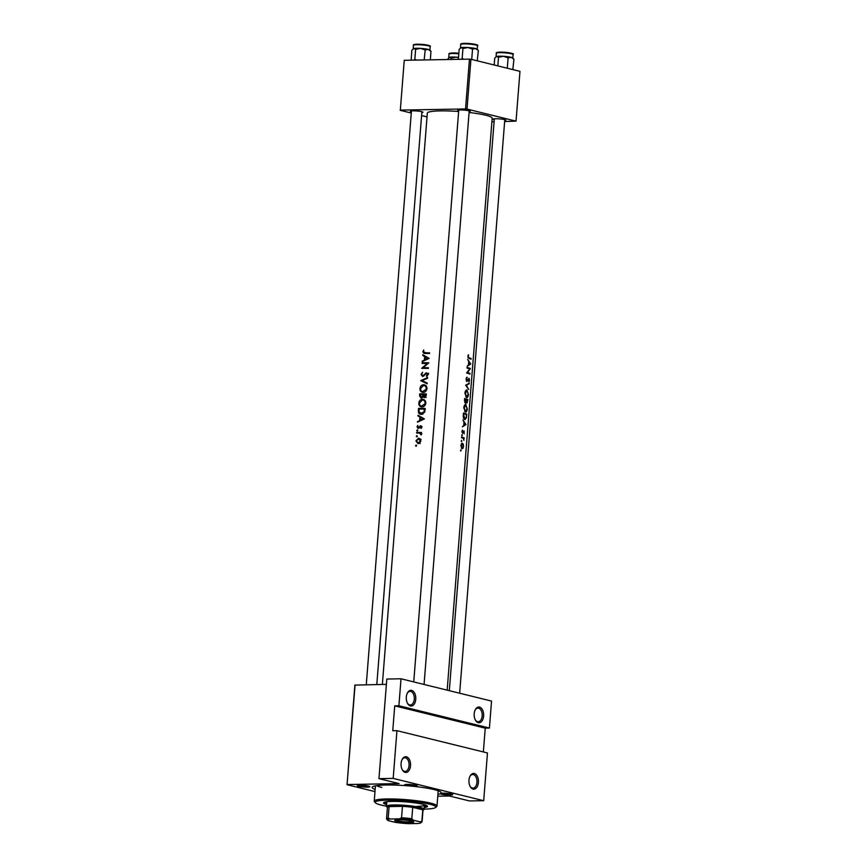 <?xml version="1.0" encoding="UTF-8"?>
<svg xmlns="http://www.w3.org/2000/svg" width="867" height="867" viewBox="0 0 867 867"><rect width="100%" height="100%" fill="white"/><g stroke="black" fill="none" stroke-linecap="round" stroke-linejoin="round"><path stroke-width="1.3" d="M479.527 707.114A7.868 4.758 -91 0 1 483.634 716.055A7.868 4.758 -91 0 1 478.302 722.677A7.868 4.758 -91 0 1 475.409 720.098A7.868 4.758 -91 0 1 475.224 709.835A7.868 4.758 -91 0 1 479.527 707.114M475.224 719.74A6.817 4.118 89 0 0 477.554 721.658A6.817 4.118 89 0 0 478.205 721.734A6.817 4.118 89 0 0 482.204 715.383A6.817 4.118 89 0 0 478.617 708.166A6.817 4.118 89 0 0 477.966 708.09A6.817 4.118 89 0 0 475.051 710.192M474.303 773.516A7.868 4.758 -91 0 1 478.411 782.467A7.868 4.758 -91 0 1 473.079 789.089A7.868 4.758 -91 0 1 470.185 786.499A7.868 4.758 -91 0 1 470.001 776.236A7.868 4.758 -91 0 1 474.303 773.516M470.001 786.141A6.817 4.118 89 0 0 472.331 788.06A6.817 4.118 89 0 0 472.981 788.136A6.817 4.118 89 0 0 476.969 781.785A6.817 4.118 89 0 0 473.393 774.578A6.817 4.118 89 0 0 472.732 774.502A6.817 4.118 89 0 0 469.827 776.604M411.641 690.392A7.868 4.758 -91 0 1 415.748 699.333A7.868 4.758 -91 0 1 410.416 705.955A7.868 4.758 -91 0 1 407.523 703.375A7.868 4.758 -91 0 1 407.338 693.112A7.868 4.758 -91 0 1 411.641 690.392M407.338 703.018A6.817 4.118 89 0 0 409.668 704.936A6.817 4.118 89 0 0 410.319 705.012A6.817 4.118 89 0 0 414.307 698.661A6.817 4.118 89 0 0 410.73 691.443A6.817 4.118 89 0 0 410.069 691.378A6.817 4.118 89 0 0 407.165 693.481M406.417 756.804A7.868 4.758 -91 0 1 410.524 765.745A7.868 4.758 -91 0 1 405.192 772.367A7.868 4.758 -91 0 1 402.299 769.777A7.868 4.758 -91 0 1 402.115 759.514A7.868 4.758 -91 0 1 406.417 756.804M402.115 769.419A6.817 4.118 89 0 0 404.434 771.337A6.817 4.118 89 0 0 405.095 771.413A6.817 4.118 89 0 0 409.083 765.062A6.817 4.118 89 0 0 405.496 757.856A6.817 4.118 89 0 0 404.846 757.78A6.817 4.118 89 0 0 401.941 759.882M415.889 785.253A6.297 0.791 4.5 0 1 417.103 785.73A6.297 0.791 4.5 0 1 412.237 786.217L408.27 785.86A6.297 0.791 4.5 0 1 405.854 785.426A6.297 0.791 4.5 0 1 404.651 784.743A6.297 0.791 4.5 0 1 409.3 784.451A6.297 0.791 4.5 0 1 415.889 785.253M406.926 784.418A5.245 0.661 -175.5 0 0 414.914 785.047M451.469 794.009A6.297 0.791 4.5 0 1 452.682 794.486A6.297 0.791 4.5 0 1 448.781 795.017A6.297 0.791 4.5 0 1 441.433 794.194A6.297 0.791 4.5 0 1 440.241 793.738L440.945 793.294A6.297 0.791 4.5 0 1 451.469 794.009M442.506 793.175A5.245 0.661 -175.5 0 0 450.493 793.804M368.573 786.098A6.297 0.791 4.5 0 1 369.786 786.586A6.297 0.791 4.5 0 1 365.885 787.117A6.297 0.791 4.5 0 1 358.537 786.282A6.297 0.791 4.5 0 1 357.334 785.6A6.297 0.791 4.5 0 1 361.973 785.296A6.297 0.791 4.5 0 1 368.573 786.098M359.61 785.264A5.245 0.661 -175.5 0 0 367.586 785.892M411.37 111.789A6.297 0.791 4.5 0 1 410.416 111.171A6.297 0.791 4.5 0 1 415.055 110.868A6.297 0.791 4.5 0 1 421.644 111.67A6.297 0.791 4.5 0 1 422.858 112.146A6.297 0.791 4.5 0 1 421.828 112.612M458.686 110.933A6.297 0.791 4.5 0 1 457.733 110.315A6.297 0.791 4.5 0 1 462.371 110.011A6.297 0.791 4.5 0 1 468.971 110.813A6.297 0.791 4.5 0 1 470.185 111.301A6.297 0.791 4.5 0 1 469.145 111.756M494.266 119.7A6.297 0.791 4.5 0 1 493.312 119.082A6.297 0.791 4.5 0 1 497.951 118.779A6.297 0.791 4.5 0 1 504.551 119.581A6.297 0.791 4.5 0 1 505.764 120.058A6.297 0.791 4.5 0 1 504.724 120.524M412.237 786.217A34.626 4.368 4.5 0 1 434.259 789.62A34.626 4.368 4.5 0 1 440.956 792.254A34.626 4.368 4.5 0 1 440.945 793.294L440.241 793.738A34.626 4.368 4.5 0 1 437.911 794.4M429.154 358.374L422.782 354.744L422.728 355.459L424.657 356.565L424.397 359.859L422.24 361.637L429.154 358.374M426.531 373.417L427.333 374.511L426.326 375.899L426.705 376.506L428.06 374.598L426.553 372.767L422.663 375.877L421.709 374.457L422.608 372.246L421.08 374.457L422.597 376.538L426.531 373.417L428.612 373.915M423.67 376.126L422.467 375.855L423.649 376.148M426.965 388.6C426.867 386.248 425.751 384.97 423.595 384.742C421.503 384.937 420.3 386.205 419.964 388.557C419.942 390.887 420.961 392.166 423.02 392.383C425.22 392.231 426.542 390.974 426.965 388.6M424.353 384.84L425.058 385.1M422.262 392.285L423.02 392.383M425.816 403.122C425.73 400.782 424.602 399.492 422.446 399.264C420.365 399.459 419.162 400.738 418.826 403.09C418.794 405.42 419.812 406.688 421.882 406.905C424.082 406.753 425.394 405.496 425.816 403.122M423.204 399.362L423.909 399.633M421.113 406.807L421.882 406.905M417.32 436.264L416.854 435.657L416.29 436.274L416.756 436.87L417.07 435.711M417.265 436.513L416.29 436.274L416.756 436.87M416.583 445.671L416.106 445.064L415.553 445.671L416.019 446.277L416.323 445.118M416.518 445.909L415.553 445.671L416.019 446.277M421.427 432.449A32.523 4.107 -175.5 0 0 416.669 432.405L416.626 433.056A32.523 4.107 4.5 0 1 418.154 433.056L419.78 433.186L421.145 434.963L420.647 433.088A32.523 4.107 4.5 0 1 421.373 433.099L421.427 432.449M421.915 433.706L421.091 433.511M421.124 428.428L421.936 427.084L420.744 425.719L418.241 427.843L417.753 425.415L417.027 426.943L418.219 428.493L420.712 426.369L421.124 428.428M420.712 426.369L421.926 427.214M418.089 427.821L419.151 428.081L417.58 426.9M427.366 353.368L423.497 351.785L423.714 349.997L422.858 351.753L423.79 353.346L424.928 353.443A32.523 4.107 4.5 0 1 429.533 353.53L429.588 352.88A32.523 4.107 -175.5 0 0 425.047 352.793L429.555 353.324M424.397 418.902L418.024 415.271L417.97 415.987L419.899 417.092L419.639 420.376L417.482 422.164L424.397 418.902M417.775 430.498L417.309 429.891L416.745 430.498L417.211 431.094L417.526 429.945M417.721 430.736L416.745 430.498L417.211 431.094M420.842 440.967L420.181 438.93L418.512 438.182L415.922 440.924L418.078 443.676L419.866 442.972L420.842 440.967M418.566 408.379L418.382 410.633C418.197 412.963 419.14 414.209 421.21 414.35L424.657 412.237L425.209 408.476A32.523 4.107 -175.5 0 0 418.566 408.379L425.177 408.91M420.43 414.263L421.21 414.35M426.358 393.943A32.523 4.107 -175.5 0 0 419.704 393.856L419.552 395.818L421.156 398.137L422.933 396.761L424.321 397.628L426.25 395.363L426.358 393.943M427.648 377.557L420.744 380.635L427.16 383.799L427.214 383.095L422.077 380.58L427.594 378.25L427.648 377.557M422.153 362.753L422.099 363.403A32.523 4.107 4.5 0 1 427.236 363.457L421.709 368.345A32.523 4.107 4.5 0 1 428.363 368.432L428.417 367.781A32.523 4.107 -175.5 0 0 423.096 367.684L428.807 362.839A32.523 4.107 -175.5 0 0 422.153 362.753L428.385 363.295M447.166 690.154L492.174 118.237A32.523 4.107 -175.5 0 0 485.672 115.213A32.523 4.107 -175.5 0 0 469.09 112.472M458.643 111.485A32.523 4.107 -175.5 0 0 427.323 113.133L382.369 684.442M471.171 358.559A32.523 4.107 -175.5 0 0 469.101 357.822L468.213 356.532L468.408 354.755L467.812 356.38L469.014 358.461A32.523 4.107 4.5 0 1 471.117 359.209L471.171 358.559L469.426 358.591M467.053 367.413L466.999 368.063A32.523 4.107 4.5 0 1 469.741 368.93L466.609 373.005A32.523 4.107 4.5 0 1 469.947 374.111L470.001 373.449A32.523 4.107 -175.5 0 0 467.486 372.582L470.391 368.518A32.523 4.107 -175.5 0 0 467.053 367.413M469.231 383.236L465.644 385.197L468.733 389.467L466.468 385.479L469.231 383.236M465.351 403.112L466.348 401.995L466.945 403.068L467.942 399.622A32.523 4.107 -175.5 0 0 464.604 398.517L464.441 400.478L465.525 403.133M464.788 419.541L466.403 417.872L466.793 414.144A32.523 4.107 -175.5 0 0 463.455 413.039L463.281 415.293C463.151 417.634 463.65 419.054 464.788 419.541L465.145 419.595M464.181 433.771L464.105 430.964L462.685 432.72L462.458 430.173L461.948 431.593L462.642 433.37L464.073 431.625L464.181 433.771M463.357 431.744L464.073 431.625M464.148 437.868A32.523 4.107 -175.5 0 0 461.569 437.066L461.515 437.716A32.523 4.107 4.5 0 1 462.458 437.987L463.336 438.377L463.91 440.371L463.758 438.399A32.523 4.107 4.5 0 1 464.094 438.518L464.148 437.868L462.187 437.911M462.024 443.243L460.843 445.573L462.057 448.738L462.978 448.293L463.509 446.407L463.292 444.251L462.263 443.21M462.057 448.738L462.978 448.293L461.504 448.315M460.475 450.515L461.125 450.504L460.854 449.81L460.756 451.024M461.211 441.108L461.862 441.097L461.591 440.403L461.493 441.617M461.667 435.342L462.317 435.332L462.046 434.627L461.948 435.841M465.98 424.581L462.913 419.931L463.997 422.099L463.737 425.394L462.371 426.824L465.98 424.581L465.015 424.592M465.395 404.477L466.002 404.466C464.864 404.325 464.116 405.409 463.769 407.718L465.416 412.107C466.446 412.269 467.064 411.175 467.28 408.823L465.698 404.412M466.533 389.944L467.15 389.933C466.002 389.792 465.254 390.876 464.918 393.195L466.565 397.574C467.584 397.747 468.213 396.652 468.429 394.29L466.847 389.89M466.912 381.469L468.982 378.912L468.917 382.044L469.524 380.299L469.025 378.25L466.966 380.819L466.435 379.204L467.053 377.123L466.023 379.096L467.053 381.48M467.346 380.667L466.305 380.83M468.126 379.247L468.982 378.912M470.738 364.053L467.681 359.404L468.754 361.572L468.494 364.866L467.14 366.297L470.738 364.053L469.784 364.064M396.945 730.664L487.46 752.957L483.699 800.696L393.185 778.393L396.945 730.664L392.762 730.74L394.723 705.846L398.896 705.771L489.422 728.063L491.546 701.078L401.02 678.785L398.896 705.771M355.091 684.93L347.038 784.711L354.885 685.103L386.389 684.366M347.255 784.537L399.091 783.605L378.966 778.653L393.185 778.393M491.903 121.748L494.103 121.716M504.648 121.521L516.038 121.152L519.962 71.343L470.922 59.27L467.01 109.079L516.038 121.152M400.326 110.109L404.25 60.311L400.326 110.109L465.546 108.939L469.459 59.129L470.922 59.27M404.25 60.311L469.459 59.129M400.12 110.282L411.272 113.024M421.59 115.571L427.03 116.904M467.01 109.079L465.546 108.939M437.77 796.199L449.377 795.993L469.491 800.945L483.699 800.696M347.038 784.711L374.988 791.593M375.151 789.458A34.626 4.368 4.5 0 1 372.485 786.868A34.626 4.368 4.5 0 1 408.27 785.86M378.966 778.653L386.812 679.045L401.02 678.785M376.538 785.643A31.472 3.967 -175.5 0 0 381.838 787.453M483.363 751.949L485.238 728.139L489.422 728.063M485.238 728.139L394.723 705.846M463.238 446.31L462.1 448.076L461.201 445.671L462.436 443.893L463.238 446.31M461.363 448.12L462.274 448.109L461.342 448.098M461.331 443.882L462.436 443.893M463.401 431.636L463.975 431.625M462.144 430.693L462.685 430.682M465.156 424.494L465.98 424.483M465.438 424.31L464.127 425.166L464.322 422.565L465.438 424.31M465.048 414.177L466.793 414.144M463.812 413.808A32.523 4.107 4.5 0 1 466.468 414.686L466.175 417.395L464.842 418.891L463.401 413.819M464.008 418.945L465.113 418.934L463.964 418.902M467.01 408.736L465.471 411.446L464.181 407.804L465.958 405.117L467.01 408.736M464.658 411.511L465.709 411.489L464.625 411.467M464.636 405.095L465.958 405.117M466.186 399.654L467.942 399.622M467.606 400.153L466.999 402.418L466.641 399.806A32.523 4.107 4.5 0 1 467.606 400.153M467.075 402.429L466.457 402.429L467.075 402.429M466.305 399.687L465.406 402.461L464.95 399.286A32.523 4.107 4.5 0 1 466.305 399.687M464.734 402.483L465.492 402.472L464.734 402.472M468.147 394.214L466.619 396.923L465.33 393.282L467.096 390.583L468.147 394.214M465.807 396.978L466.858 396.967L465.774 396.945M465.785 390.573L467.096 390.583M468.082 383.951L469.177 383.929M465.817 385.49L466.468 385.479M466.392 377.806L467.194 377.795M468.635 368.551L470.391 368.518M469.036 368.681L470.38 368.659M466.847 372.593L467.486 372.582M468.245 373.482L470.001 373.449M469.925 363.967L470.748 363.956M470.207 363.782L468.884 364.639L469.09 362.038L470.207 363.782M423.486 351.904L422.858 351.753M418.425 421.676L417.536 421.449M420.571 420.614L419.639 420.376M422.207 417.861L419.899 417.092M420.257 416.55L417.97 415.987M423.02 418.804L420.332 420.04L420.538 417.45L424.028 419.054M421.275 420.278L420.332 420.04M424.342 418.924L420.538 417.45M421.405 428.146L420.733 427.984M417.58 427.073L417.027 426.943M419.357 427.821L418.707 427.659M419.877 427.019L419.249 426.857M421.828 426.412L419.975 425.946M419.14 433.088L416.669 432.405M419.151 433.012L421.384 432.969M421.264 434.746L420.647 434.595M421.362 434.41L420.755 434.259M468.126 355.232L468.679 355.221M416.474 441.065L415.922 440.924M420.831 441.108L417.742 442.972L420.083 443.557M419.379 443.33L418.132 443.026L416.474 440.924L418.458 438.832L421.134 439.439M418.458 438.832L420.235 440.956M421.73 414.328L421.254 413.776M422.771 414.068L419.075 411.944L419.151 409.029A32.523 4.107 4.5 0 1 424.429 409.105L424.017 411.836L420.614 413.624L422.901 414.188M425.155 409.278L424.429 409.105M424.743 412.02L424.017 411.836M422.435 406.872L421.947 406.33M419.444 403.242L418.826 403.09M423.464 400.11L424.277 399.85M425.795 403.307L421.329 406.179L423.605 406.742M423.378 406.612L421.926 406.255C420.235 406.059 419.411 404.987 419.455 403.057L422.402 399.915L425.133 400.521M422.402 399.915C424.136 400.12 425.036 401.193 425.079 403.133M426.326 394.387L419.704 393.856M425.177 397.422L422.933 396.761M420.192 395.981L419.552 395.818M426.293 394.756L425.578 394.572L424.136 396.945L426.141 397.444M426.217 395.634L425.502 395.46M425.459 397.238L424.353 396.967L423.367 394.528A32.523 4.107 4.5 0 1 425.578 394.572M423.356 394.68L422.684 394.518L422.457 396.306L420.994 397.454L422.24 397.769M423.584 396.587L422.457 396.306M422.262 397.747L421.199 397.487L420.289 394.507A32.523 4.107 4.5 0 1 422.684 394.518M420.593 388.709L419.964 388.557M424.613 385.587L425.426 385.316M426.943 388.784L422.467 391.656L424.743 392.209M424.527 392.079L423.074 391.721C421.384 391.526 420.56 390.464 420.603 388.535L423.54 385.392L426.271 385.988M423.54 385.392C425.285 385.598 426.185 386.671 426.228 388.611M423.172 381.133L420.755 380.537M427.193 383.344L420.744 380.635M421.698 374.62L421.08 374.457M424.039 375.801L423.313 375.628M426.586 373.428L425.469 373.146M427.561 373.666L428.482 373.243M427.214 376.126L426.326 375.899M428.06 374.685L427.333 374.511M427.951 373.775L426.867 373.504M428.385 368.226L423.096 367.684M422.316 368.334L421.73 368.193M427.951 363.631L427.236 363.457M423.183 361.149L422.294 360.932M425.329 360.087L424.397 359.859M426.976 357.334L424.657 356.565M425.014 356.023L422.728 355.459M427.778 358.288L425.101 359.512L425.296 356.922L428.786 358.526M426.044 359.751L425.101 359.512M429.1 358.396L425.296 356.922M424.245 807.556A22.033 2.785 -175.5 0 0 427.496 806.375A22.033 2.785 -175.5 0 0 415.434 802.918A22.033 2.785 -175.5 0 0 392.328 801.39A22.033 2.785 -175.5 0 0 383.561 802.918A22.033 2.785 -175.5 0 0 386.595 804.587M383.994 802.43A22.033 2.785 -175.5 0 0 386.671 803.546M424.126 809.128A30.421 3.836 -175.5 0 0 435.581 807.502A30.421 3.836 -175.5 0 0 420.907 802.517A30.421 3.836 -175.5 0 0 387.3 800.154A30.421 3.836 -175.5 0 0 375.4 802.766A30.421 3.836 -175.5 0 0 386.465 806.158M375.4 802.766L374.446 801.661A31.472 3.967 4.5 0 1 374.23 801.141A31.472 3.967 4.5 0 1 386.758 798.962A31.472 3.967 4.5 0 1 419.769 801.141A31.472 3.967 4.5 0 1 436.99 806.072A31.472 3.967 4.5 0 1 436.697 806.559L435.581 807.502M387.408 807.535L386.584 806.592A18.89 2.384 4.5 0 1 386.454 806.277L386.78 802.127A18.89 2.384 4.5 0 1 387.181 801.693M424.115 804.598A18.89 2.384 4.5 0 1 424.44 805.085A18.89 2.384 4.5 0 1 416.929 806.397M424.321 806.516A22.033 2.785 -175.5 0 0 427.149 805.822M497.842 65.903L498.514 57.265L503.413 56.279A8.399 1.062 -175.5 0 0 499.403 56.182A8.388 1.062 4.5 0 1 511.172 57.309M507.943 68.385L506.566 68.049M507.336 67.745L508.116 57.861L511.118 57.298L513.849 59.205M512.82 69.588L513.925 59.292L512.744 57.937A8.399 1.062 -175.5 0 0 511.118 57.298A8.399 1.062 4.5 0 0 503.413 56.279L508.116 57.861M494.19 65.003L494.732 58.1L496.726 56.398L498.514 57.265M496.141 56.626L496.726 56.398A8.399 1.062 -175.5 0 0 496.141 56.626A8.399 1.062 -175.5 0 0 496.076 56.702L496.336 53.234C495.74 52.649 496.975 52.269 500.042 52.118C510.381 52.768 514.727 53.581 513.069 54.545A8.388 1.062 -175.5 0 0 508.485 53.234A8.388 1.062 -175.5 0 0 499.674 52.649A8.388 1.062 -175.5 0 0 496.336 53.234M513.145 69.176L512.462 69.501M499.403 56.182L499.403 56.182A8.399 1.062 -175.5 0 0 496.726 56.398M463.834 59.238L462.165 58.392L462.945 48.509L467.844 47.522A8.399 1.062 -175.5 0 0 463.823 47.414A8.388 1.062 4.5 0 1 475.604 48.552M472.363 59.628L470.987 59.281M471.756 58.989L472.537 49.105L475.539 48.53L478.27 50.449M478.335 50.514L477.164 49.17A8.399 1.062 -175.5 0 0 475.539 48.53A8.399 1.062 4.5 0 0 467.844 47.522L472.537 49.105M462.165 58.392L461.417 59.281M458.394 59.238L459.152 49.343L461.146 47.642L462.945 48.509M460.561 47.869L461.146 47.642A8.399 1.062 -175.5 0 0 460.561 47.869A8.399 1.062 -175.5 0 0 460.496 47.934M477.24 60.831L478.346 50.535M477.565 60.419L476.883 60.744M463.823 47.414L463.823 47.414A8.399 1.062 -175.5 0 0 461.146 47.642M416.518 60.083L414.838 59.238L414.101 60.126M430.357 59.834L430.942 51.294M428.222 49.386L431.018 51.381L429.837 50.026A8.399 1.062 -175.5 0 0 428.222 49.386A8.399 1.062 -175.5 0 0 420.517 48.368L425.209 49.95L428.222 49.386M424.169 59.942L425.209 49.95M415.618 49.354L420.517 48.368A8.399 1.062 -175.5 0 0 413.83 48.498L415.618 49.354L414.838 59.238M411.153 60.181L411.836 50.199L413.83 48.498A8.399 1.062 -175.5 0 0 413.234 48.715A8.399 1.062 -175.5 0 0 413.18 48.79L413.44 45.322C412.844 44.737 414.079 44.358 417.146 44.206C424.44 44.13 432.069 45.767 430.173 46.634A8.388 1.062 -175.5 0 0 425.578 45.322A8.388 1.062 -175.5 0 0 416.778 44.737A8.388 1.062 -175.5 0 0 413.44 45.322M413.234 48.715L413.83 48.498M416.496 48.27A8.388 1.062 4.5 0 1 428.276 49.397M451.089 59.465L451.198 58.122L456.096 57.135L458.502 57.634M447.372 59.53L449.409 57.255L451.198 58.122M448.813 57.482L449.409 57.255A8.399 1.062 -175.5 0 0 448.813 57.482A8.399 1.062 -175.5 0 0 448.759 57.547M452.075 57.027A8.388 1.062 4.5 0 1 458.524 57.33A8.399 1.062 -175.5 0 0 456.096 57.135A8.399 1.062 -175.5 0 0 449.409 57.255M409.939 822.653A9.548 1.203 4.5 0 1 399.394 821.916A9.548 1.203 4.5 0 1 394.799 820.345A9.548 1.203 4.5 0 1 398.506 819.835A9.548 1.203 4.5 0 1 407.967 820.42A9.548 1.203 4.5 0 1 413.678 821.829A9.548 1.203 4.5 0 1 409.939 822.653M395.46 820.095A8.919 1.127 -175.5 0 0 409.614 821.938A8.919 1.127 -175.5 0 0 413.05 821.482M386.454 806.277A18.89 2.384 4.5 0 1 393.965 804.966A18.89 2.384 4.5 0 1 413.776 806.277A18.89 2.384 4.5 0 1 424.115 809.236A18.89 2.384 4.5 0 1 423.93 809.529L422.977 810.331M420.267 821.883L421.871 821.222A17.839 2.254 4.5 0 1 422.088 821.602L422.988 810.19A17.839 2.254 -175.5 0 0 422.771 809.811A17.839 2.254 -175.5 0 0 412.714 807.329A17.839 2.254 -175.5 0 0 402.461 806.353A17.839 2.254 -175.5 0 0 394.518 806.158A17.839 2.254 -175.5 0 0 389.088 806.592A17.839 2.254 -175.5 0 0 387.419 807.394L386.519 818.806A17.839 2.254 4.5 0 1 388.188 818.004L390.139 819.001A16.787 2.113 -175.5 0 0 387.603 820.204A16.787 2.113 -175.5 0 0 388.178 820.605L395.179 822.328A16.787 2.113 -175.5 0 0 408.996 823.65L418.306 823.487A16.787 2.113 -175.5 0 0 420.798 822.816A16.787 2.113 -175.5 0 0 420.267 821.883L413.266 820.16A16.787 2.113 -175.5 0 0 399.449 818.838L390.139 819.001M399.449 818.838L401.562 817.765L402.461 806.353L389.088 806.592L388.188 818.004M421.871 821.222L422.771 809.811L412.714 807.329L411.814 818.741L413.266 820.16M401.562 817.765A17.839 2.254 4.5 0 1 411.814 818.741M422.088 821.602A17.839 2.254 4.5 0 1 421.915 821.883L420.798 822.816M468.061 357.843L469.101 357.822M419.032 410.785L418.382 410.633M425.112 409.788L424.397 409.614M423.324 395.114L422.641 394.951M425.123 374.49L424.462 374.327M500.107 52.118A7.76 0.975 4.5 0 1 508.875 52.757A7.76 0.975 4.5 0 1 512.343 54.047M460.756 44.466C460.16 43.881 461.396 43.513 464.463 43.35C474.813 44 479.148 44.813 477.5 45.788A8.388 1.062 -175.5 0 0 472.905 44.466A8.388 1.062 -175.5 0 0 464.094 43.892A8.388 1.062 -175.5 0 0 460.756 44.466L460.485 47.923M464.528 43.361A7.76 0.975 4.5 0 1 473.295 43.989A7.76 0.975 4.5 0 1 476.763 45.279M417.2 44.206A7.76 0.975 4.5 0 1 425.979 44.846A7.76 0.975 4.5 0 1 429.447 46.135M458.806 53.797A8.388 1.062 -175.5 0 0 452.357 53.505A8.388 1.062 -175.5 0 0 449.019 54.079C448.423 53.494 449.659 53.125 452.726 52.963L458.849 53.255A7.76 0.975 4.5 0 0 452.78 52.974M464.018 431.614L463.401 431.625M467.053 380.83L466.316 380.841M436.99 806.072L438.193 790.769M374.23 801.141L375.433 785.827M513.069 54.545L512.798 58.002M376.809 684.54L421.893 111.735M366.275 684.735L411.435 110.911M477.5 45.788L477.218 49.246M469.21 110.878L424.071 684.464M458.751 110.055L413.743 681.928M430.173 46.634L429.902 50.091M449.323 690.685L494.331 118.822M459.651 693.232L504.789 119.646M449.019 54.079L448.748 57.536M424.115 809.236L424.44 805.085M387.603 820.204L386.649 819.109"/></g></svg>
